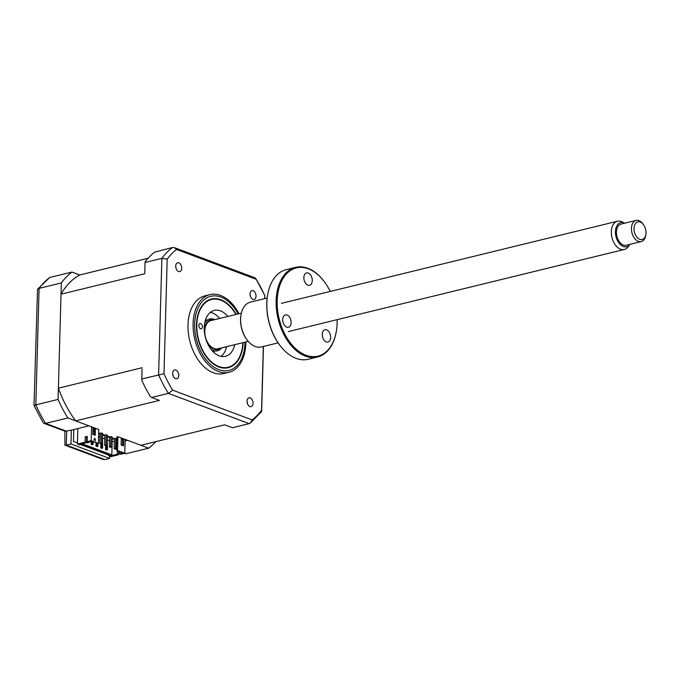 <?xml version="1.0" encoding="UTF-8"?>
<svg xmlns="http://www.w3.org/2000/svg" width="680" height="680" viewBox="0 0 680 680"><rect width="100%" height="100%" fill="white"/><g stroke="black" fill="none" stroke-linecap="round" stroke-linejoin="round"><path stroke-width="1.02" d="M93.126 441.728L93.049 444.541L91.97 444.133L92.047 441.32L98.396 443.36L98.778 429.539L75.659 420.877A91.205 57.859 -103.7 0 1 58.386 388.186L61.013 294.194A91.205 57.859 -103.7 0 1 79.73 274.983L71.935 272.068L49.7 277.5L37.527 289.298L34 405.45L43.069 422.611L43.979 423.351L65.305 431.341L71.349 430.151L70.966 443.981L109.565 458.439L104.933 459.578L102.808 459.357L64.915 445.171L66.326 445.119L104.933 459.578M109.565 458.439L109.633 456.101M70.966 443.981L66.326 445.119L66.716 431.29L45.62 423.385L67.864 417.953L88.953 425.85L71.349 430.151M71.935 272.068A98.107 62.237 76.3 0 0 61.328 282.948L58.072 399.432L35.836 404.863A98.107 62.237 76.3 0 0 45.62 423.385L43.979 423.351M61.328 282.948L39.092 288.388L35.836 404.863C33.558 405.458 33.413 405.62 35.394 405.365M58.072 399.432A98.107 62.237 76.3 0 0 67.864 417.953M77.452 442.918L73.457 441.422L73.788 429.556M124.771 453.033L126.404 453.645L148.639 448.213L127.551 440.308L125.111 440.904M148.639 448.213A98.107 62.237 76.3 0 0 155.745 441.651M37.527 289.298L39.092 288.388A98.107 62.237 76.3 0 1 49.7 277.5M126.404 453.645L124.168 453.39M64.897 431.188L64.915 445.171M200.583 328.772A2.728 1.725 -103.7 0 1 198.874 326.051A2.728 1.725 -103.7 0 1 200.005 323.536A2.728 1.725 -103.7 0 1 200.727 323.587A2.728 1.725 -103.7 0 1 202.428 326.315A2.728 1.725 -103.7 0 1 201.297 328.831A2.728 1.725 -103.7 0 1 200.583 328.772M235.926 314.475A34.884 22.125 76.3 0 0 232.747 309.697A34.884 22.125 76.3 0 0 220.762 300.177A34.884 22.125 76.3 0 0 196.817 324.743A34.884 22.125 76.3 0 0 218.909 366.554A34.884 22.125 76.3 0 0 242.207 348.415A34.884 22.125 76.3 0 0 242.828 342.712M234.761 344.683A23.621 14.985 -103.7 0 1 225.446 356.311A23.621 14.985 -103.7 0 1 219.206 355.835A23.621 14.985 -103.7 0 1 204.451 332.205A23.621 14.985 -103.7 0 1 214.225 310.42A23.621 14.985 -103.7 0 1 220.464 310.896A23.621 14.985 -103.7 0 1 227.859 316.447M210.358 312.35A23.621 14.985 -103.7 0 1 212.279 312.894A23.621 14.985 -103.7 0 1 219.674 318.444M226.576 346.681A23.621 14.985 -103.7 0 1 221.119 356.379M175.712 266.075A4.539 2.881 76.3 0 0 179.792 271.609A4.539 2.881 76.3 0 0 181.704 268.32A4.539 2.881 76.3 0 0 177.633 262.786A4.539 2.881 76.3 0 0 175.712 266.075M250.044 293.913A4.539 2.881 76.3 0 0 254.116 299.447A4.539 2.881 76.3 0 0 256.037 296.157A4.539 2.881 76.3 0 0 251.957 290.624A4.539 2.881 76.3 0 0 250.044 293.913M247.044 401.081A4.539 2.881 76.3 0 0 251.124 406.615A4.539 2.881 76.3 0 0 253.045 403.325A4.539 2.881 76.3 0 0 248.965 397.791A4.539 2.881 76.3 0 0 247.044 401.081M172.72 373.243A4.539 2.881 76.3 0 0 176.8 378.777A4.539 2.881 76.3 0 0 178.713 375.488A4.539 2.881 76.3 0 0 174.641 369.954A4.539 2.881 76.3 0 0 172.72 373.243M238.96 313.726A39.967 25.355 76.3 0 0 209.984 294.627L204.893 295.876A39.967 25.355 76.3 0 0 188.003 324.819A39.967 25.355 76.3 0 0 223.864 373.524L228.956 372.283A39.967 25.355 76.3 0 0 245.846 343.332A39.967 25.355 76.3 0 0 245.862 341.964M209.984 294.627A39.967 25.355 76.3 0 0 193.094 323.578A39.967 25.355 76.3 0 0 228.956 372.283M236.249 314.398A35.352 22.431 76.3 0 0 211.446 299.022A35.352 22.431 76.3 0 0 196.503 324.632A35.352 22.431 76.3 0 0 228.225 367.71A35.352 22.431 76.3 0 0 243.143 342.635M101.413 432.973L101.133 443.173L99.764 443.504L100.053 433.304L101.413 432.973L102.621 433.423L102.331 443.615L99.764 443.504M101.133 443.173L102.331 443.615M106.216 434.767L105.927 444.966L104.567 445.298L104.847 435.098L106.216 434.767L107.415 435.217L107.126 445.417L104.567 445.298M105.927 444.966L107.126 445.417M111.01 436.56L110.721 446.76L109.361 447.091L109.642 436.9L111.01 436.56L112.208 437.01L111.919 447.21L109.361 447.091M110.721 446.76L111.919 447.21M92.897 434.409L92.956 429.802M116.824 438.744L115.804 438.362L115.515 448.562L114.155 448.894L116.535 449.055M115.515 448.562L116.535 448.936M114.155 448.894L114.435 438.693L115.804 438.362M117.028 450.679L122.842 452.854L119.297 453.721L120.674 454.24L124.771 453.245L125.154 439.416L117.963 436.721L117.572 450.551L116.501 450.126L116.867 436.985L117.963 436.721M108.613 455.039L108.587 455.71L110.993 456.612L118.626 454.741L118.728 451.316M121.278 439.425L123.692 439.654L123.522 445.876L121.125 444.975L121.295 438.753L123.692 439.654M117.572 450.551L124.771 453.245M122.604 439.917L122.451 445.476M106.352 449.522L105.536 449.718L107.431 449.93L106.352 449.522L106.462 445.579M107.296 439.39L107.431 449.93M105.647 445.706L105.536 449.718M102.502 437.597L102.638 448.129L101.558 447.729L101.668 443.776M100.853 443.912L100.742 447.925L101.822 448.333L101.83 447.831M101.558 447.729L100.742 447.925M97.92 443.479L97.843 446.335L97.028 446.531L97.036 446.029M97.843 446.335L96.764 445.927L96.841 443.122M96.041 442.816L95.948 446.131L97.028 446.531M96.764 445.927L95.948 446.131M93.049 444.541L92.234 444.737L92.242 444.236M92.905 434.01L93.33 434.562M91.23 441.515L91.154 444.337L92.234 444.737M91.97 444.133L91.154 444.337M88.272 442.102L88.255 442.739L86.445 442.519M86.445 442.569L88.255 442.739M87.176 442.34L87.193 441.702M112.072 441.694L114.368 441.192M114.419 439.442L112.166 438.6M109.624 437.648L107.364 436.806M104.831 435.854L102.57 435.004M100.028 434.061L98.668 433.543M94.24 431.885L92.981 431.418M98.583 436.637L99.943 437.146M102.918 438.26L104.737 438.948M107.712 440.054L109.54 440.742M102.638 448.129L101.822 448.333M117.343 450.798L117.249 454.223L111.248 455.693L111.809 454.869L82.11 443.742M111.809 454.869L112.183 441.728M86.59 437.418L85.212 436.9L85.059 442.17L86.436 442.688L86.59 437.418L87.235 437.257M85.212 436.9L87.252 436.398L87.108 441.668L88.485 442.187L92.038 441.32M87.108 441.668L91.205 440.665L98.396 443.36M92.828 434.384L93.007 428.153L95.404 429.054L95.225 435.276L92.828 434.384M95.566 440.555L93.882 439.926L94.784 438.149L95.566 440.555M91.205 440.665L91.587 426.844M92.981 428.825L94.308 429.326L94.154 434.877M94.308 429.326L95.404 429.054M111.248 455.693L80.435 444.15L86.436 442.688M119.297 453.721L119.357 451.554M117.249 454.223L118.626 454.741M85.059 442.17L77.427 444.04L79.823 444.933L80.911 444.669L109.684 455.447L108.587 455.71M77.852 428.561L77.427 444.04M263.347 346.486L261.562 410.295A95.37 60.503 -103.7 0 1 252.169 419.934L250.384 423.062L249.186 423.64L232.407 427.737L224.604 424.822L140.845 445.289L125.154 439.416M145.087 262.48L161.865 258.383A98.107 62.237 -103.7 0 1 172.482 247.495L154.538 252.195A98.107 62.237 -103.7 0 0 145.044 261.936L144.772 273.725L145.044 261.936M142.052 369.087L141.746 380.128L142.052 369.087M249.186 423.64L168.402 393.38L151.623 397.486L150.501 396.703A98.107 62.237 -103.7 0 1 141.746 380.128M141.831 378.955L163.99 373.745L167.195 259.106A95.37 60.503 -103.7 0 1 176.588 249.466L256.096 279.242A95.37 60.503 -103.7 0 1 264.767 295.655L264.681 298.656M172.745 374.051A4.539 2.881 -103.7 0 1 173.23 376.014M247.078 401.888A4.539 2.881 -103.7 0 1 247.554 403.852M250.07 294.721A4.539 2.881 -103.7 0 1 250.554 296.684M175.746 266.883A4.539 2.881 -103.7 0 1 176.222 268.846M252.169 419.934L172.66 390.159A95.37 60.503 -103.7 0 1 163.99 373.745M167.195 259.106L161.865 258.383L158.619 374.858A98.107 62.237 -103.7 0 0 168.402 393.38L172.66 390.159M172.482 247.495L174.369 247.622L176.588 249.466M256.096 279.242L254.898 277.788L174.369 247.622M264.767 295.655L264.8 298.622M261.562 410.295L261.358 411.842L250.384 423.062M151.623 397.486L159.418 400.401L75.659 420.877M92.998 430.746L94.257 431.222M98.685 432.879L100.053 433.389M102.587 434.341L104.847 435.183M107.389 436.135L109.642 436.976M112.183 437.929L114.435 438.779M58.386 388.186L142.145 367.719M61.013 294.194L144.772 273.725M79.73 274.983L148.044 258.289M205.011 321.623L205.904 321.411M207.459 320.008A16.354 10.37 76.3 0 0 205.445 320.067M213.206 351.806A16.354 10.37 76.3 0 0 215.016 350.923M213.792 319.88A15.257 9.681 76.3 0 0 204.315 330.718M204.697 323.127A16.354 10.37 -103.7 0 1 214.727 319.651M207.29 342.873A15.257 9.681 76.3 0 0 220.694 348.118M221.629 347.888A16.354 10.37 -103.7 0 1 211.123 349.435M95.234 440.427L94.605 438.506M646 231.99A9.086 5.763 76.3 0 0 643.373 224.519A9.086 5.763 76.3 0 0 637.024 222.173A9.086 5.763 76.3 0 0 634.032 229.373A9.086 5.763 76.3 0 0 639.498 239.207A9.086 5.763 76.3 0 0 645.838 234.6A9.086 5.763 76.3 0 0 646 231.99M645.838 234.6L645.643 235.722A10.897 6.919 -103.7 0 1 641.24 241.604A10.897 6.919 -103.7 0 1 631.465 229.449A10.897 6.919 -103.7 0 1 636.063 220.422A10.897 6.919 -103.7 0 1 642.685 223.618L643.373 224.519M636.063 220.422L621.053 224.094A10.897 6.919 76.3 0 0 616.462 233.112A10.897 6.919 76.3 0 0 626.229 245.268L641.24 241.604M624.741 223.193A12.436 7.888 76.3 0 0 624.673 223.159A12.436 7.888 76.3 0 0 615.451 232.9A12.436 7.888 76.3 0 0 621.053 245.2A12.436 7.888 76.3 0 0 629.875 244.434A12.436 7.888 76.3 0 0 629.918 244.367M629.875 244.434L628.201 246.746A14.535 9.223 -103.7 0 1 624.367 249.466A14.535 9.223 -103.7 0 1 611.337 233.257A14.535 9.223 -103.7 0 1 617.465 221.229A14.535 9.223 -103.7 0 1 622.123 221.875L624.673 223.159M248.259 341.385L217.829 348.815A14.535 9.223 -103.7 0 1 204.799 332.613A14.535 9.223 -103.7 0 1 210.928 320.577L241.357 313.149M330.659 337.475A6.358 4.037 -103.7 0 1 327.973 342.082A6.358 4.037 -103.7 0 1 322.269 334.33A6.358 4.037 -103.7 0 1 324.955 329.724A6.358 4.037 -103.7 0 1 330.659 337.475M330.216 291.431A45.416 28.815 76.3 0 0 323.952 281.205A45.416 28.815 76.3 0 0 293.615 268.812A45.416 28.815 76.3 0 0 277.176 300.806A45.416 28.815 76.3 0 0 302.949 353.906A45.416 28.815 76.3 0 0 336.277 331.627A45.416 28.815 76.3 0 0 337.118 323.255A45.416 28.815 76.3 0 0 337.11 319.668M336.234 331.849A46.146 29.274 -103.7 0 1 336.2 332.07A46.146 29.274 -103.7 0 1 317.551 356.991A46.146 29.274 -103.7 0 1 276.148 300.755A46.146 29.274 -103.7 0 1 295.647 267.333A46.146 29.274 -103.7 0 1 323.68 280.849A46.146 29.274 -103.7 0 1 323.816 281.027M295.647 267.333L286.339 269.611A46.146 29.274 76.3 0 0 267.699 294.525A46.146 29.274 76.3 0 0 266.849 303.034A46.146 29.274 76.3 0 0 280.219 345.754A46.146 29.274 76.3 0 0 308.252 359.261L317.551 356.991M280.075 345.576A45.416 28.815 -103.7 0 1 279.939 345.398A45.416 28.815 -103.7 0 1 266.781 303.348A45.416 28.815 -103.7 0 1 267.614 294.975A45.416 28.815 -103.7 0 1 267.656 294.754M267.163 298.052L250.376 302.149A23.069 14.637 76.3 0 0 241.051 314.611A23.069 14.637 76.3 0 0 240.626 318.861A23.069 14.637 76.3 0 0 247.307 340.221A23.069 14.637 76.3 0 0 261.324 346.978L278.12 342.873M247.172 340.043A22.346 14.178 -103.7 0 1 247.035 339.864A22.346 14.178 -103.7 0 1 240.558 319.175A22.346 14.178 -103.7 0 1 240.975 315.061A22.346 14.178 -103.7 0 1 241.009 314.84M291.1 322.66A6.358 4.037 -103.7 0 1 288.413 327.267A6.358 4.037 -103.7 0 1 282.71 319.515A6.358 4.037 -103.7 0 1 285.396 314.908A6.358 4.037 -103.7 0 1 291.1 322.66M312.264 280.67A6.358 4.037 -103.7 0 1 309.578 285.277A6.358 4.037 -103.7 0 1 303.866 277.534A6.358 4.037 -103.7 0 1 306.552 272.926A6.358 4.037 -103.7 0 1 312.264 280.67M238.127 313.939A38.148 24.199 76.3 0 0 210.978 296.259A38.148 24.199 76.3 0 0 194.658 323.935A38.148 24.199 76.3 0 0 218.824 369.665A38.148 24.199 76.3 0 0 245.012 342.796A38.148 24.199 76.3 0 0 245.021 342.176M118.719 451.35L119.357 451.588M255.807 278.528L264.885 295.681M263.466 346.46L261.664 410.95M617.465 221.229L281.435 303.348M624.367 249.466L288.337 331.585M267.614 294.975L267.699 294.525M240.975 315.061L241.051 314.611M336.277 331.627L336.2 332.07"/></g></svg>

